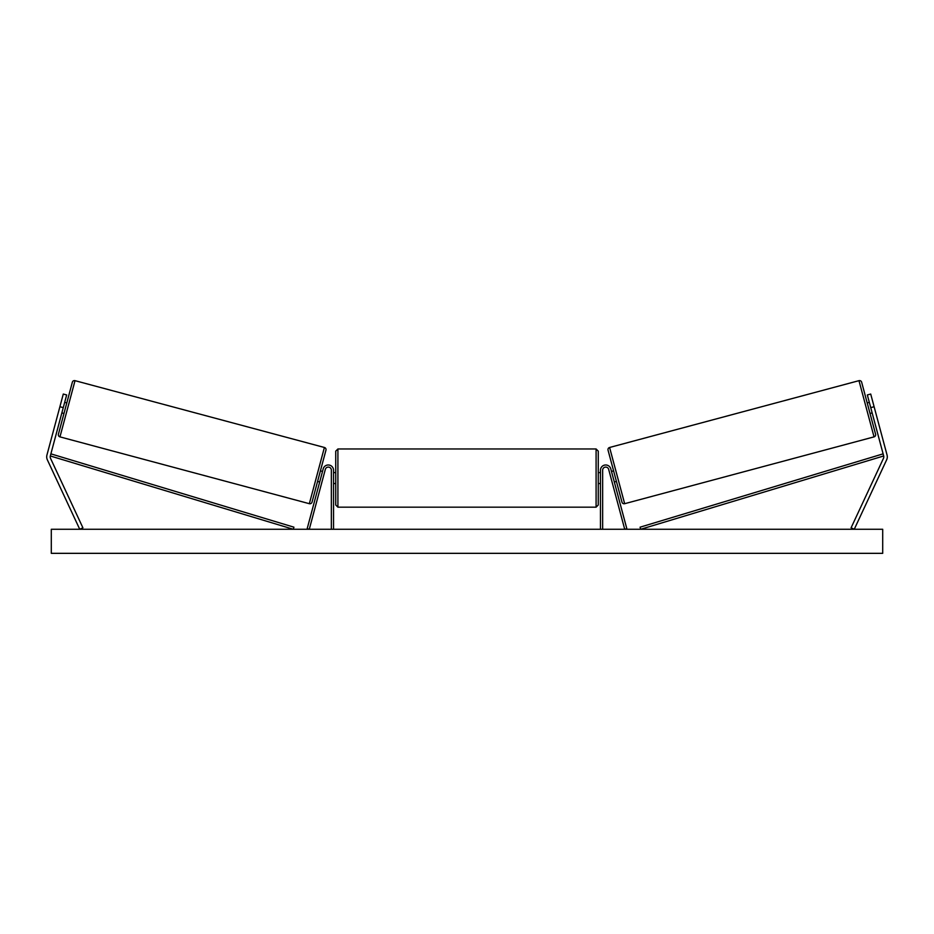 <?xml version="1.0" encoding="UTF-8"?>
<svg xmlns="http://www.w3.org/2000/svg" width="934" height="934" viewBox="0 0 934 934"><rect width="100%" height="100%" fill="white"/><g stroke="black" fill="none" stroke-linecap="round" stroke-linejoin="round"><path stroke-width="1.4" d="M333.531 529.274L333.531 470.199A5.254 5.254 0 0 0 323.211 468.845L307.169 528.702L309.282 529.274L325.324 469.405A3.059 3.059 0 0 1 331.348 470.199L331.348 529.274M46.7 456.878A7.005 7.005 0 0 0 47.354 459.832L79.74 529.274L82.904 527.792L50.529 458.349A3.502 3.502 0 0 1 50.319 455.967L293.299 529.274L293.93 527.185L50.95 453.877L50.319 455.967L63.267 407.633L59.893 406.734L46.934 455.056A7.005 7.005 0 0 0 46.7 456.878M59.893 406.734L63.29 394.043L66.664 394.954L63.267 407.633M887.066 455.056A7.005 7.005 0 0 1 886.646 459.832L854.26 529.274L851.096 527.792L883.471 458.349A3.502 3.502 0 0 0 883.681 455.967L640.701 529.274L640.07 527.185L883.05 453.877L883.681 455.967L870.733 407.633L874.107 406.734L887.066 455.056M874.107 406.734L870.71 394.043L867.336 394.954L870.733 407.633M600.469 529.274L600.469 470.199A5.254 5.254 0 0 1 610.789 468.845L626.831 528.702L624.718 529.274L608.676 469.405A3.059 3.059 0 0 0 602.652 470.199L602.652 529.274M337.91 507.174L335.726 504.99L335.726 451.169L337.91 448.974L337.91 507.174L596.09 507.174L596.09 448.974L598.274 451.169L598.274 504.99L596.09 507.174M333.531 481.874L333.531 474.285M600.469 481.874L600.469 474.285M75.024 380.663L59.963 436.878A2.183 2.183 0 0 1 58.422 434.193L72.35 382.204A2.183 2.183 0 0 1 75.024 380.663L324.402 447.479A2.183 2.183 0 0 1 325.954 450.165L312.026 502.153A2.183 2.183 0 0 1 309.341 503.695L324.402 447.479M59.963 436.878L309.341 503.695M61.854 412.921L63.967 413.482M64.691 402.356L66.804 402.916M62.286 411.299L64.248 403.967M322.522 471.437L320.409 470.876L317.572 481.442L319.685 482.002M320.117 480.391L322.09 473.059M312.026 502.153L317.572 481.442M320.409 470.876L325.954 450.165M882.7 529.274L51.3 529.274L51.3 553.337L882.7 553.337L882.7 529.274M872.146 412.921L870.033 413.482L875.578 434.193L861.65 382.204L867.196 402.916L869.309 402.356M875.578 434.193A2.183 2.183 0 0 1 874.037 436.878L624.659 503.695L609.598 447.479A2.183 2.183 0 0 0 608.046 450.165L621.974 502.153A2.183 2.183 0 0 0 624.659 503.695M861.65 382.204A2.183 2.183 0 0 0 858.976 380.663L609.598 447.479M616.428 481.442L614.315 482.002M613.591 470.876L611.478 471.437M613.883 480.391L611.91 473.059M871.714 411.299L869.752 403.967M858.976 380.663L874.037 436.878M337.91 448.974L596.09 448.974M333.531 472.604L335.726 472.604M598.274 472.604L600.469 472.604M598.274 483.543L600.469 483.543M333.531 483.543L335.726 483.543"/></g></svg>
